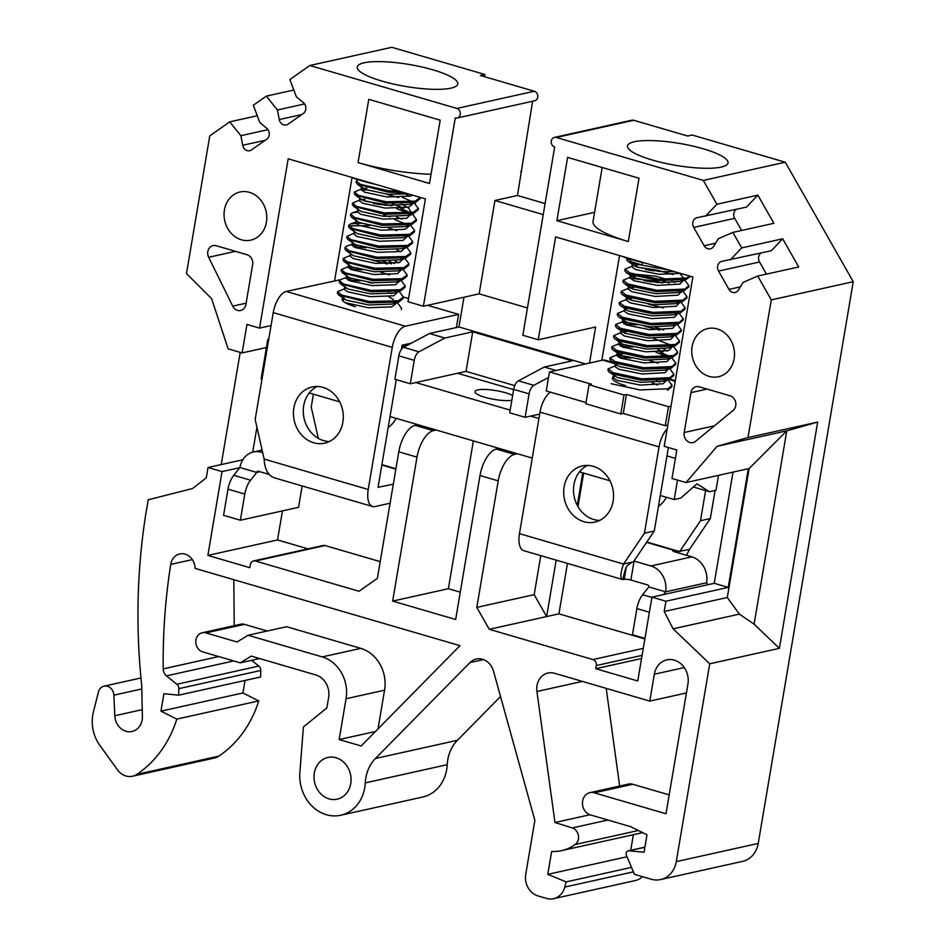 <?xml version="1.0" encoding="UTF-8"?>
<svg xmlns="http://www.w3.org/2000/svg" width="946" height="946" viewBox="0 0 946 946"><rect width="100%" height="100%" fill="white"/><g stroke="black" fill="none" stroke-linecap="round" stroke-linejoin="round"><path stroke-width="1.42" d="M703.174 148.77A50.978 11.127 9.6 0 0 627.505 145.909A50.978 11.127 9.6 0 0 652.362 160.051A50.978 11.127 9.6 0 0 728.03 162.913A50.978 11.127 9.6 0 0 703.174 148.77M432.913 69.838A50.978 11.127 9.6 0 0 357.245 66.989A50.978 11.127 9.6 0 0 382.101 81.131A50.978 11.127 9.6 0 0 457.769 83.981A50.978 11.127 9.6 0 0 432.913 69.838M224.427 209.929A24.667 21.214 -102.5 0 0 250.773 240.142A24.667 21.214 -102.5 0 0 266.429 222.192A24.667 21.214 -102.5 0 0 240.083 191.979A24.667 21.214 -102.5 0 0 224.427 209.929M735.74 405.751A8.218 7.071 -102.5 0 0 730.076 395.795L699.271 386.796A8.218 7.071 -102.5 0 0 696.15 386.678A8.218 7.071 -102.5 0 0 690.935 392.661L684.183 432.511A8.218 7.071 -102.5 0 0 692.969 442.586A8.218 7.071 -102.5 0 0 695.582 441.309L733.126 410.446A8.218 7.071 -102.5 0 0 735.74 405.751M692.117 346.52A24.667 21.214 -102.5 0 0 718.475 376.733A24.667 21.214 -102.5 0 0 734.131 358.782A24.667 21.214 -102.5 0 0 707.774 328.569A24.667 21.214 -102.5 0 0 692.117 346.52M314.332 773A21.38 18.376 -102.5 0 0 337.166 799.181A21.38 18.376 -102.5 0 0 350.741 783.631A21.38 18.376 -102.5 0 0 327.895 757.45A21.38 18.376 -102.5 0 0 314.332 773M589.926 792.653L628.44 784.104A11.506 9.898 -102.5 0 1 632.815 784.269L594.289 792.819A11.506 9.898 -102.5 0 0 589.926 792.653A11.506 9.898 -102.5 0 0 582.618 801.037A11.506 9.898 -102.5 0 0 590.541 814.967L630.745 826.709L647.005 834.786L644.06 852.251L629.019 850.797A3.287 2.826 -102.5 0 0 626.406 855.326L634.447 874.317L651.25 879.224A24.667 21.214 -102.5 0 0 660.604 879.567A24.667 21.214 -102.5 0 0 676.272 861.629L709.725 663.796L673.138 628.83L664.198 611.518L665.937 601.23L651.936 597.139L637.758 680.978L595.744 668.704L596.287 665.535A4.931 4.245 77.5 0 0 592.882 659.563L489.259 629.303L476.808 607.403L498.211 480.84L480 475.531A24.667 11.387 -73.7 0 1 496.319 449.066L514.518 454.376L517.379 453.749M202.196 632.768L240.722 624.218A9.862 8.479 -102.5 0 1 244.458 624.36L205.944 632.909A9.862 8.479 -102.5 0 0 202.196 632.768A9.862 8.479 -102.5 0 0 195.928 639.945A9.862 8.479 -102.5 0 0 202.728 651.9L240.213 662.85L251.258 656.11L315.822 674.959A18.577 15.976 77.5 0 1 328.629 697.462L326.855 707.951L303.382 726.977L299.87 772.646A37.816 32.519 -102.5 0 0 340.726 815.239A37.816 32.519 -102.5 0 0 365.262 782.886A38.029 32.696 77.5 0 1 365.795 778.026A38.029 32.696 77.5 0 1 375.456 758.491L469.937 662.59A16.579 14.249 77.5 0 1 476.24 659.043A16.579 14.249 77.5 0 1 493.505 671.163L534.868 820.371L525.74 874.376A17.808 15.313 -102.5 0 0 538.002 895.933L546.599 898.44A18.305 15.739 -102.5 0 0 553.54 898.7A18.305 15.739 -102.5 0 0 564.797 887.076L566.157 881.897L547.781 874.352L551.648 851.471A49.369 42.452 -102.5 0 0 561.522 850.643A49.369 42.452 -102.5 0 0 575.133 844.53A9.176 7.887 -102.5 0 0 578.42 835.495A9.176 7.887 -102.5 0 0 572.259 827.939L554.971 822.512L536.926 691.491A17.265 14.852 77.5 0 1 537.009 685.59A17.265 14.852 77.5 0 1 547.971 673.032A17.265 14.852 77.5 0 1 554.522 673.268L649.784 701.092L654.325 674.226A19.736 16.969 -102.5 0 1 666.859 659.87A19.736 16.969 -102.5 0 1 687.931 684.041L665.996 813.761L594.289 792.819M340.726 815.239L422.696 797.04A37.816 32.519 -102.5 0 0 447.222 764.687A38.029 32.696 77.5 0 1 447.754 759.827A38.029 32.696 77.5 0 1 457.415 740.292L500.54 696.516M195.278 568.357L195.089 568.392A14.166 12.18 77.5 0 0 179.752 553.942A14.166 12.18 77.5 0 0 170.753 564.242A14.166 12.18 77.5 0 0 170.729 564.407L192.345 559.606M242.815 459.78L208.049 467.501L206.299 477.801L192.629 488.503L148.215 499.807L145.932 513.288A580.17 498.861 -102.5 0 0 141.687 685.07L142.397 716.548A15.928 13.693 77.5 0 1 132.038 731.483A15.928 13.693 77.5 0 1 114.797 715.744L113.875 695.168A9.093 7.828 -102.5 0 0 104.025 686.169A9.093 7.828 -102.5 0 0 98.408 692.046L93.37 712.137A35.522 30.544 -102.5 0 0 92.767 715.034A35.522 30.544 -102.5 0 0 99.791 745.306L117.446 769.796A17.265 14.852 -102.5 0 0 132.475 776.228A17.265 14.852 -102.5 0 0 136.898 774.336A115.459 99.283 -102.5 0 0 176.807 719.102L160.95 711.156L163.906 693.702L178.652 695.18L178.818 688.664A4.931 4.245 -102.5 0 0 176.855 684.265L166.484 675.87A8.218 7.071 77.5 0 1 163.209 668.881A558.944 480.603 77.5 0 1 170.729 564.407M736.248 209.362A6.575 5.652 -102.5 0 0 733.824 213.37A6.575 5.652 -102.5 0 0 734.711 218.325L741.617 230.469M692.85 222.476A6.575 5.652 77.5 0 1 697.025 217.686A6.575 5.652 77.5 0 1 697.237 217.651L746.477 207.091L757.852 195.148L773.875 223.303L732.89 232.409L718.321 238.723L713.591 246.409A6.575 5.652 77.5 0 1 710.28 248.833A6.575 5.652 77.5 0 1 704.143 245.735L693.725 227.43A6.575 5.652 77.5 0 1 692.85 222.476M761.069 253.008A6.575 5.652 -102.5 0 0 758.657 257.028A6.575 5.652 -102.5 0 0 759.543 261.983L766.449 274.115M717.671 266.122A6.575 5.652 77.5 0 1 721.845 261.333A6.575 5.652 77.5 0 1 722.058 261.297L771.309 250.737L782.685 238.794L798.696 266.961L757.722 276.055L743.142 282.369L738.424 290.055A6.575 5.652 77.5 0 1 735.113 292.491A6.575 5.652 77.5 0 1 728.976 289.381L718.558 271.076A6.575 5.652 77.5 0 1 717.671 266.122M705.503 216.185L716.879 204.241L703.316 180.414L556.283 137.477A4.931 4.245 -102.5 0 0 554.415 137.407A4.931 4.245 -102.5 0 0 551.282 140.989A4.931 4.245 -102.5 0 0 554.675 146.973L522.831 335.262L538.239 339.768L555.633 236.914L692.862 276.989L664.222 446.299L676.828 449.977L672.003 478.463L686.016 482.555L749.126 468.542L786.788 430.832L717.127 446.299L686.016 482.555M532.622 101.234L517.474 195.491L545.109 203.567M554.415 137.407L631.869 120.201A4.931 4.245 77.5 0 1 633.737 120.272L687.647 136.023L692.153 135.018L785.275 162.215L853.233 281.695L758.231 843.43A24.667 21.214 -102.5 0 1 742.563 861.368L660.604 879.567M484.541 76.709L484.92 74.498L480.402 75.491L534.313 91.242A4.931 4.245 77.5 0 1 537.789 96.149A4.931 4.245 77.5 0 1 534.585 100.808L457.131 118.002A4.931 4.245 -102.5 0 0 460.335 113.343A4.931 4.245 -102.5 0 0 456.871 108.435L309.839 65.499L289.878 79.547L296.323 96.693L303.347 102.617A6.575 5.652 77.5 0 1 303.37 113.425L288.033 124.21A6.575 5.652 77.5 0 1 286.26 125.002A6.575 5.652 77.5 0 1 279.259 119.563L277.45 109.973L266.287 96.137L253.315 105.266L259.76 122.412L266.784 128.337A6.575 5.652 77.5 0 1 266.807 139.145L251.47 149.929A6.575 5.652 77.5 0 1 249.697 150.721A6.575 5.652 77.5 0 1 242.696 145.282L240.887 135.692L229.724 121.857L209.764 135.905L186.48 273.571L211.62 298.676L228.116 348.826L242.117 352.917L246.941 324.431L259.535 328.12L288.175 158.81L425.404 198.885L408.01 301.739L423.406 306.232L455.263 117.931A4.931 4.245 -102.5 0 0 457.131 118.002M423.406 306.232L479.149 293.851L494.935 200.493L517.474 195.491M543.24 214.6L494.935 200.493M630.734 850.288L633.371 834.691M553.54 898.7L635.499 880.501A18.305 15.739 -102.5 0 0 642.417 876.646M178.652 695.18L260.611 676.981L260.777 670.466A4.931 4.245 -102.5 0 0 258.814 666.067L251.683 660.296M132.475 776.228L214.435 758.03A17.265 14.852 -102.5 0 0 218.857 756.126A115.459 99.283 -102.5 0 0 258.766 700.903L242.909 692.957L245.038 680.434M484.92 74.498L391.798 47.3L309.839 65.499M730.336 259.843L741.699 247.899L782.685 238.794M716.879 204.241L757.852 195.148M252.641 264.655A8.218 7.071 -102.5 0 0 246.977 254.699L216.173 245.712A8.218 7.071 -102.5 0 0 213.051 245.593A8.218 7.071 -102.5 0 0 208.676 257.288L232.74 306.137A8.218 7.071 -102.5 0 0 240.674 310.501A8.218 7.071 -102.5 0 0 245.901 304.517L252.641 264.655M429.484 183.465L440.186 120.177L368.774 99.318L358.061 162.606L429.484 183.465M548.526 377.489L533.792 385.329A8.218 3.796 106.3 0 0 529.086 393.879L525.125 417.304L509.717 412.799L513.678 389.374A8.218 3.796 -73.7 0 1 518.384 380.836L544.293 367.048L572.141 360.864L472.716 331.833L466.035 371.388L514.766 385.625M539.681 414.064L525.125 417.304M567.458 563.426L558.932 613.836L546.634 616.567L556.177 560.127M619.524 255.574L601.81 360.331M582.771 472.846L577.273 505.365M589.512 363.063L595.602 327.02L538.239 339.768M414.265 360.343L410.292 383.769L394.896 379.263L398.857 355.838A8.218 3.796 -73.7 0 1 403.564 347.3L429.472 333.512L444.88 338.018L418.96 351.794A8.218 3.796 106.3 0 0 414.265 360.343L398.857 355.838M463.989 297.221L458.952 326.973L429.472 333.512M594.585 212.318L556.91 220.678L628.321 241.537A72.357 15.786 -170.4 0 1 593.047 221.459L602.176 167.477M556.91 220.678L567.612 157.391L639.023 178.238L628.321 241.537M817.663 422.082L786.788 430.832L754.092 624.147L779.386 648.329L817.663 422.082L747.99 437.56L717.127 446.299M747.99 437.56L771.274 299.894L757.722 276.055M741.699 247.899L732.89 232.409M527.454 307.958L479.149 293.851M436.153 430.028L433.303 430.655A24.667 11.387 106.3 0 0 416.997 457.119L392.649 601.088L455.653 619.488L480 475.531M208.049 467.501L222.05 471.593L207.872 555.42L249.874 567.695L250.406 564.526A4.931 4.245 77.5 0 1 253.54 560.943A4.931 4.245 77.5 0 1 255.42 561.013L359.042 591.274L377.383 578.361L398.786 451.81A24.667 11.387 -73.7 0 1 415.093 425.345L433.303 430.655M375.432 731.506L339.141 739.559L361.159 745.992L459.993 645.657L195.089 568.392M339.141 739.559L346.047 698.739A34.529 29.693 -102.5 0 0 322.255 656.914L248.077 635.251L237.032 641.991L205.944 632.909M606.209 688.369L619.654 786.055M233.804 579.602L234.23 625.661M240.201 352.361L221.222 464.581M176.807 719.102L258.766 700.903M160.95 711.156L242.909 692.957M240.213 662.85L259.594 658.546M566.157 881.897L631.514 867.387M547.781 874.352L627.009 856.757M554.971 822.512L589.89 814.754M779.386 648.329L709.725 663.796M771.274 299.894L853.233 281.695M703.316 180.414L785.275 162.215M410.292 383.769L466.035 371.388M472.716 331.833L444.88 338.018M277.45 109.973L304.553 103.954M266.287 96.137L293.816 90.024M229.724 121.857L257.253 115.743M240.887 135.692L267.99 129.673M244.458 624.36L267.221 631.006M248.077 635.251L286.603 626.701L360.781 648.365L322.255 656.914M378.022 728.869L384.561 690.178A34.529 29.693 -102.5 0 0 360.781 648.365M632.815 784.269L669.189 794.888M686.429 692.957L649.784 701.092M252.7 452.164L256.922 427.249M754.092 624.147L739.358 614.12L673.138 628.83M739.358 614.12L727.308 597.505L664.198 611.518M727.308 597.505L749.126 468.542M733.032 472.113L714.23 583.304L728.231 587.395L748.298 468.719M728.231 587.395L665.937 601.23M558.932 613.836L644.865 638.928M540.781 555.633L534.171 594.656L546.634 616.567L489.259 629.303M714.23 583.304L651.936 597.139M641.554 658.534L595.744 668.704M253.54 560.943L323.213 545.475A4.931 4.245 77.5 0 1 325.081 545.535L380.209 561.64M282.452 510.887L277.533 539.953L307.994 548.846M277.533 539.953L207.872 555.42M239.835 467.643L222.05 471.593M266.429 347.513L242.117 352.917M352.054 177.529L334.6 280.726M271.053 325.554L259.535 328.12M417.955 424.707L415.093 425.345M499.169 448.428L496.319 449.066M473.378 440.895L448.38 588.708L460.276 592.184M448.38 588.708L392.649 601.088M544.293 367.048L556.071 370.489M458.952 326.973L585.55 363.938M514.518 454.376A24.667 11.387 106.3 0 0 498.211 480.84M534.171 594.656L476.808 607.403M431.045 174.241A72.357 15.786 -170.4 0 1 358.061 162.606M520.738 171.533L521.483 171.758M512.649 395.487A20.552 4.482 9.6 0 0 477.754 389.918A20.552 4.482 9.6 0 0 474.987 391.597A20.552 4.482 9.6 0 0 488.775 398.29A20.552 4.482 9.6 0 0 511.833 400.312M660.284 495.479L674.214 499.547L680.765 498.093L696.977 483.832L709.453 491.719L716.004 490.265L718.534 475.33M268.759 339.141L267.813 339.342L261.12 378.908L261.983 379.157M309.236 392.957L339.697 401.849M390.036 416.547L532.243 458.089M579.496 471.888L609.957 480.781M513.631 389.646L457.557 373.268M267.813 339.342L268.676 339.602M415.755 382.551L510.166 410.126M530.588 416.086L538.936 418.522M666.977 455.925L675.409 458.384M693.359 487.024L709.453 491.719M677.502 480.071L674.214 499.547M669.271 270.107L631.514 263.248L627.801 261.25L626.642 259.476L626.879 258.092L631.739 261.865L641.932 265.01L642.358 262.491M673.02 274.577L656.252 269.929L637.214 267.233M632.921 265.85L624.999 269.172L629.87 272.933L658.641 279.165L686.69 278.006L689.965 276.149M653.946 270.899L645.74 269.515M624.999 269.172L624.762 270.556L625.933 272.318L629.634 274.316L658.321 280.536L686.134 279.496L690.485 276.303M662.507 282.949L654.384 280.997L629.918 278.219M631.041 276.918L623.13 280.241L628.002 284.013L656.772 290.245L684.809 289.074L688.925 285.68L684.679 279.969M652.042 281.967L643.871 280.595M623.13 280.241L622.894 281.636L624.064 283.398L627.766 285.396L656.098 291.581L684.254 290.576L688.688 287.064L688.925 285.68M633.749 287.466L629.173 287.998L621.25 291.321L626.122 295.093L654.892 301.313L682.941 300.154L687.044 296.748L682.811 291.037M621.25 291.321L621.025 292.704L622.184 294.478L625.885 296.476L655.034 302.732L682.385 301.656L686.808 298.132M631.869 298.534L627.293 299.078L619.382 302.401L624.254 306.161L653.024 312.393L681.061 311.234L685.176 307.828L680.943 302.117M663.524 307.958L648.294 304.115M619.382 302.401L619.145 303.784L620.316 305.558L624.017 307.545L652.35 313.729L680.505 312.724L684.939 309.212L685.176 307.828M625.424 310.146L617.502 313.469L622.373 317.241L651.144 323.473L679.193 322.302L683.296 318.908L679.062 313.197M617.502 313.469L617.277 314.864L618.436 316.626L622.137 318.625L650.588 324.809L678.637 323.792L683.059 320.292L683.296 318.908M663.654 329.965L655.022 327.257M627.848 322.61L622.421 322.527M624.313 321.025L615.633 324.549L620.505 328.321L649.275 334.541L677.324 333.382L681.427 329.988L677.194 324.265M659.776 330.119L644.604 326.275M636.339 324.892L623.993 323.875M615.633 324.549L615.397 325.932L616.567 327.706L620.269 329.705L648.601 335.877L676.768 334.872L681.191 331.36L681.427 329.988M671.364 345.243L653.142 338.337M621.676 332.306L613.765 335.629L618.625 339.389L647.395 345.621L675.444 344.462L679.559 341.057L675.314 335.345M613.765 335.629L613.528 337.013L614.687 338.786L618.4 340.785L646.532 346.934L674.888 345.952L679.323 342.44L679.559 341.057M669.496 356.323L659.906 352.113M624.1 344.77L618.672 344.675M619.807 343.386L611.885 346.709L616.757 350.469L645.527 356.701L673.576 355.542L677.679 352.137L673.446 346.425M667.604 356.831L656.027 352.267M632.602 347.052L620.245 346.035M611.885 346.709L611.648 348.093L612.819 349.866L616.52 351.853L644.734 358.026L673.02 357.032L677.442 353.52L677.679 352.137M658.038 363.193L649.394 360.485M622.22 355.838L616.804 355.755M622.503 353.922L617.927 354.454L610.016 357.777L614.888 361.549L643.658 367.769L671.695 366.61L675.811 363.217L671.565 357.493M630.757 358.132L618.365 357.103M610.016 357.777L609.78 359.161L610.95 360.934L614.652 362.933L643.162 369.129L671.14 368.1L675.574 364.6L675.811 363.217M616.059 365.534L608.136 368.857L613.008 372.629L641.778 378.849L669.827 377.69L673.93 374.285L669.697 368.573M608.136 368.857L607.911 370.241L609.07 372.015L612.772 374.013L641.199 380.197L669.271 379.18L673.694 375.668L673.93 374.285M611.14 383.698L639.91 389.929L667.947 388.771L672.062 385.365L667.77 379.606M667.391 390.26L671.826 386.748L672.062 385.365M657.494 385.034L652.113 382.704M614.179 376.614L612.996 377.513L616.981 380.375L640.359 385.069L663.146 383.78L666.492 380.079M615.338 363.666L614.865 366.433L618.85 369.295L642.228 373.989L665.014 372.7L668.515 368.964M617.927 354.454L616.745 355.353L620.718 358.215L644.096 362.909L666.895 361.62L670.241 357.931M663.122 351.806L657.73 349.476M619.086 341.518L618.613 344.285L622.598 347.135L645.976 351.841L668.763 350.552L672.263 346.804M626.252 331.762L622.444 332.105M621.155 330.071L620.493 333.205L624.466 336.067L647.844 340.761L670.643 339.472L674.131 335.724M623.556 321.226L622.362 322.125L626.347 324.986L649.725 329.681L672.511 328.392L676.012 324.655M624.703 308.278L624.242 311.057L628.215 313.906L651.593 318.613L674.392 317.312L677.88 313.575M626.583 297.21L626.11 299.977L630.095 302.838L653.473 307.533L676.26 306.244L679.76 302.495M629.173 287.998L627.978 288.897L631.963 291.758L655.342 296.453L678.128 295.164L681.487 291.474M668.976 283.02L662.815 280.938M635.617 276.386L631.81 276.717M630.32 275.05L629.859 277.828L633.832 280.678L657.21 285.385L680.008 284.084L683.509 280.347M637.498 265.306L633.69 265.649M632.401 263.615L631.727 266.748L635.712 269.61L659.09 274.305L680.623 273.418M609.07 372.015L617.442 377.596L640.82 382.302L663.075 381.191L665.487 380.091M610.95 360.934L619.323 366.528L642.701 371.222L664.943 370.123L671.14 368.1M612.819 349.854L621.191 355.448L644.569 360.142L666.812 359.042L673.02 357.032M667.131 351.049L663.584 349.039M614.699 338.786L623.059 344.368L646.437 349.062L668.692 347.962L674.888 345.952M616.567 327.706L624.939 333.299L648.317 337.994L670.56 336.894L672.984 335.783M623.036 318.991L622.362 322.125M618.436 316.626L626.808 322.219L650.186 326.914L672.44 325.814L678.637 323.804M620.316 305.558L628.688 311.139L652.066 315.834L674.309 314.734L680.505 312.724M622.184 294.478L630.556 300.059L653.934 304.766L676.189 303.654L678.589 302.554M624.064 283.398L632.436 288.991L655.815 293.686L678.057 292.586L680.47 291.474M674.829 282.582L671.897 281.234M668.278 279.815L655.566 276.173L632.436 273.926M625.933 272.33L634.305 277.911L657.683 282.606L679.926 281.506L682.338 280.406M683.828 278.408L679.654 273.134M627.813 261.25L636.173 266.831L659.563 271.537L674.782 271.715M646.496 263.449A55.909 12.203 -170.4 0 1 621.605 256.177M376.236 184.517A55.909 12.203 -170.4 0 1 351.356 177.257M358.002 179.622L356.323 180.911L360.272 184.281L388.108 190.714L400.383 191.577M356.323 180.911L356.086 182.294L357.269 184.08L387.872 192.097L405.042 192.937M366.634 190.04L361.242 189.969M362.353 188.668L354.454 191.979L358.392 195.349L386.24 201.782L415.188 201.131L420.249 197.371M354.454 191.979L354.218 193.374L355.4 195.148L386.003 203.165L415.566 202.326L420.012 198.802L420.249 197.418M391.963 205.767L364.754 201.12M360.473 199.748L352.574 203.059L356.524 206.429L384.36 212.862L413.319 212.2L418.369 208.487L414.064 202.811M381.439 204.774L373.339 203.414M352.574 203.059L352.338 204.442L353.52 206.228L384.135 214.245L413.698 213.406L418.132 209.882L418.369 208.487M357.493 212.117L352.409 212.838L350.706 214.139L354.644 217.509L382.491 223.942L411.439 223.28L416.5 219.567L412.196 213.891M350.706 214.139L350.469 215.522L351.652 217.308L382.255 225.325L411.817 224.474L416.264 220.95L416.5 219.567M361.017 223.28L350.54 223.918L348.826 225.219L352.775 228.577L380.611 235.01L409.571 234.36L414.62 230.647L410.387 224.947M369.59 225.562L349.003 225.952M348.826 225.219L348.601 226.602L349.772 228.388L380.387 236.394L409.949 235.554L414.395 232.03L414.62 230.647M354.856 232.976L346.957 236.287L350.895 239.657L378.743 246.09L407.702 245.428L412.752 241.727L408.518 236.015M346.957 236.287L346.721 237.671L347.903 239.456L378.506 247.474L408.069 246.622L412.515 243.11L412.752 241.727M357.269 245.428L351.877 245.345M352.48 241.809L351.817 244.943L352.976 244.056L346.792 246.066L345.077 247.367L349.027 250.737L376.875 257.17L405.822 256.508L410.871 252.795L406.638 247.095M365.854 247.722L353.437 246.693M345.077 247.367L344.852 248.751L346.035 250.536L376.638 258.554L406.201 257.702L410.647 254.178L410.871 252.795M351.108 255.124L343.209 258.447L347.158 261.806L374.994 268.238L403.954 267.588L409.003 263.875L404.77 258.175M387.352 264.005L372.074 260.162M343.209 258.447L342.972 259.831L344.155 261.616L374.758 269.622L404.32 268.782L408.767 265.258L409.003 263.875M353.52 267.576L348.128 267.493M350.02 266.003L341.34 269.515L345.278 272.886L373.126 279.318L402.074 278.668L407.135 274.955L402.89 269.243M362.117 269.87L349.689 268.853M341.34 269.515L341.104 270.899L342.286 272.685L372.89 280.702L402.452 279.862L406.898 276.338L407.135 274.955M351.64 278.656L346.248 278.573M346.662 275.404L346.189 278.171L347.359 277.284L341.163 279.295L339.46 280.595L343.41 283.966L371.246 290.398L400.205 289.736L405.255 286.023L401.021 280.323M372.298 283.138L368.301 282.31M360.225 280.95L347.821 279.933M339.46 280.595L339.224 281.979L340.406 283.765L371.021 291.782L400.584 290.93L405.018 287.407L405.255 286.023M345.491 288.364L337.592 291.675L341.53 295.046L369.378 301.467L398.325 300.816L403.386 297.103L399.141 291.403M337.592 291.675L337.355 293.059L338.538 294.845L369.141 302.862L398.704 302.011L403.15 298.487L403.386 297.103M412.066 201.616L402.476 197.395M412.846 203.579L412.125 203.165M398.597 197.548L387.292 194.533M410.186 212.684L400.596 208.475M408.282 213.193L396.717 208.628M390.083 216.847L383.769 215.298M406.413 224.273L394.849 219.697M396.847 230.623L388.215 227.927M391.23 263.851L382.598 261.155M389.362 274.931L380.718 272.223M401.27 309.567L401.506 308.183L397.273 302.484M344.403 299.232L342.44 300.343L342.913 297.552M345.113 302.625L368.301 307.746L391.821 306.859L395.948 303.678L396.114 302.685M393.3 299.468L388.818 296.772M344.782 286.484L344.32 289.251L347.549 291.806L370.17 296.666L393.702 295.791L397.959 291.782M346.189 278.171L349.417 280.726L372.05 285.586L395.57 284.711L399.697 280.749M349.24 266.204L348.069 267.091L351.285 269.645L373.918 274.517L397.45 273.631L401.707 269.634M394.435 263.544L389.054 261.214M350.41 253.256L349.937 256.023L353.165 258.577L375.787 263.437L399.318 262.55L403.445 258.601M351.817 244.943L355.034 247.497L377.667 252.357L401.199 251.482L405.314 247.521M354.159 231.096L353.686 233.863L356.914 236.417L379.535 241.289L403.067 240.402L407.336 236.405M357.517 221.695L355.554 222.795L358.782 225.349L381.415 230.209L404.935 229.322L409.062 226.141L409.027 225.195M401.932 219.236L396.551 216.906M357.895 208.948L357.434 211.715L360.663 214.269L383.284 219.129L406.815 218.254L410.942 214.293M403.8 208.167L392.306 203.768M365.085 199.204L361.266 199.547M359.776 197.868L359.303 200.635L362.531 203.189L385.164 208.061L408.684 207.174L412.811 203.993L412.775 203.035M366.953 188.124L363.134 188.467M361.833 186.433L361.183 189.567L364.411 192.121L387.032 196.981L410.564 196.094L412.752 195.183M338.538 294.845L346.141 300.107L368.763 304.979L392.294 304.092L398.704 302.011M340.406 283.765L348.01 289.038L370.643 293.899L394.163 293.012L400.584 290.942M342.286 272.685L349.89 277.958L372.511 282.819L396.043 281.943L402.452 279.862M348.719 263.969L348.069 267.091M344.155 261.616L351.758 266.878L374.391 271.75L397.911 270.863L404.32 268.782M398.455 262.799L394.908 260.777M346.035 250.536L353.638 255.81L376.26 260.67L399.791 259.783L402.428 258.601M400.324 251.719L396.776 249.697M347.903 239.456L355.507 244.73L378.14 249.59L401.66 248.715L408.069 246.634M349.772 228.388L357.375 233.65L380.008 238.522L403.54 237.635L409.949 235.554M351.652 217.308L359.255 222.57L381.877 227.442L405.408 226.555L411.817 224.474M353.52 206.228L361.124 211.502L383.757 216.362L407.277 215.487L413.698 213.406M411.297 212.696L408.495 207.884L401.341 204.052M355.4 195.16L363.004 200.422L385.625 205.282L409.157 204.407L411.794 203.224M409.689 196.342L406.153 194.32M361.644 186.788L364.872 189.342L387.505 194.214L408.506 193.942M666.362 497.253A28.782 24.75 77.5 0 1 658.44 506.37M587.431 465.408A28.782 24.75 -102.5 0 0 573.725 493.836A28.782 24.75 -102.5 0 0 593.769 519.52A28.782 24.75 -102.5 0 0 599.646 520.418M583.93 521.695A28.782 24.75 -102.5 0 0 594.857 522.097A28.782 24.75 -102.5 0 0 613.552 494.924A28.782 24.75 -102.5 0 0 593.296 466.319A28.782 24.75 -102.5 0 0 582.381 465.917A28.782 24.75 -102.5 0 0 563.686 493.091A28.782 24.75 -102.5 0 0 583.93 521.695M659.563 382.03A27.138 5.924 9.6 0 0 656.63 380.895M519.46 533.65L540.012 412.125L659.043 446.89L644.439 533.189L623.556 564.053L519.46 533.65A20.067 9.259 106.3 0 0 523.836 550.69L622.622 579.52C620.032 578.455 620.351 573.3 623.556 564.053L633.394 561.865L654.277 531.002L644.439 533.189M668.396 447.517L654.277 531.002M680.6 551.388L679.618 551.601L700.501 520.738L705.598 490.596M583.658 473.095L577.982 506.642M700.501 520.738L710.34 518.55L715.093 490.466M626.217 567.494L624.218 579.354A4.931 1.076 -170.4 0 1 630.876 580.04L647.679 584.947A1.644 1.419 -102.5 0 1 648.814 586.934L642.641 594.727L651.889 597.434M707.975 584.699L706.591 582.748L665.617 591.841A21.38 18.376 -102.5 0 0 650.895 565.956L634.092 561.049A4.931 1.076 9.6 0 0 633.962 561.013M706.591 582.748A21.38 18.376 77.5 0 0 691.869 556.863L675.066 551.956A4.931 1.076 9.6 0 1 672.665 550.584A4.931 1.076 9.6 0 1 673.327 550.182L673.15 551.187M648.814 586.934L665.617 591.841L663.442 594.585M644.959 638.396L632.448 634.742L636.871 608.574A16.449 7.592 -73.7 0 1 642.641 594.727M678.72 551.412L689.457 549.413L686.524 555.302M646.816 542.023L679.618 551.601L673.777 550.288L673.706 551.471M673.777 550.288L646.579 542.365M689.457 549.413L710.34 518.55M625.424 569.22L622.622 579.52L624.218 579.354M633.394 561.865L632.401 562.09C623.993 567.032 626.358 568.913 625.424 569.232M667.805 425.144L665.275 425.7L623.272 413.437L620.812 413.981L585.799 403.753L589.015 384.774L591.475 384.218L549.46 371.955L602.768 360.119A19.736 9.105 -73.7 0 1 605.085 360.166L612.961 362.46M620.812 413.981L624.017 394.99L589.015 384.774M613.067 377.099A27.138 5.924 9.6 0 0 612.417 378.104A27.138 5.924 9.6 0 0 625.637 385.637M671.01 406.153L668.491 406.709L626.477 394.447L624.017 394.99M586 402.547L546.256 390.946L549.46 371.955M665.275 425.7L668.491 406.709M667.167 428.881A19.736 9.105 106.3 0 0 659.043 446.89M550.418 392.164A19.736 9.105 106.3 0 0 540.012 412.125M623.272 413.437L626.477 394.447M323.047 387.387A28.782 24.75 -102.5 0 0 312.121 386.985A28.782 24.75 -102.5 0 0 293.426 414.159A28.782 24.75 -102.5 0 0 313.682 442.775A28.782 24.75 -102.5 0 0 324.596 443.177A28.782 24.75 -102.5 0 0 343.303 416.004A28.782 24.75 -102.5 0 0 323.047 387.387M317.17 386.488A28.782 24.75 -102.5 0 0 303.477 414.904A28.782 24.75 -102.5 0 0 323.508 440.588A28.782 24.75 -102.5 0 0 329.385 441.498M343.954 297.517A27.138 5.924 9.6 0 0 343.008 298.025M342.866 298.132A27.138 5.924 9.6 0 0 342.156 299.173A27.138 5.924 9.6 0 0 355.389 306.705M396.114 418.333A28.782 24.75 77.5 0 1 388.191 427.45M313.398 394.175L311.222 407.052L318.329 438.388M411.368 343.15L402.097 345.207L401.388 349.393M396.268 379.665L378.069 487.296L393.311 484.222M427.557 305.31L458.609 314.379L405.314 326.216A19.736 9.105 106.3 0 0 392.259 347.383L368.231 489.484A20.067 9.259 -73.7 0 0 372.606 506.524L274.009 477.73M274.529 477.86C268.167 475.696 264.703 469.441 264.135 459.082L255.16 419.492L273.24 312.629L392.259 347.383M372.606 506.524A20.067 9.259 -73.7 0 0 374.959 506.571L390.095 503.201M250.56 480.225A16.449 7.592 106.3 0 0 244.789 494.072L240.367 520.229L223.563 515.322L227.986 489.165A16.449 7.592 -73.7 0 1 233.757 475.318L250.56 480.225L256.733 472.432A1.644 1.419 -102.5 0 1 258.4 471.262L269.031 474.372M233.757 475.318L239.929 467.525A21.38 18.376 -102.5 0 1 253.493 451.975A21.38 18.376 -102.5 0 1 261.604 452.271L262.657 452.578M240.367 520.229L298.558 507.316L302.164 485.948M259.961 471.711L256.733 472.432L239.929 467.525M340.111 279.768L286.283 291.451A19.736 9.105 106.3 0 0 273.24 312.629M388.416 292.621L391.798 293.603M403.398 296.985L408.554 298.498M456.386 327.541L458.609 314.379M406.461 345.763L402.133 346.721L401.766 348.897M375.456 758.491L457.415 740.292M556.283 137.477L633.737 120.272M456.871 108.435L534.313 91.242M728.976 289.381L740.387 286.851M718.558 271.076L759.543 261.983M704.143 245.735L715.566 243.193M693.725 227.43L734.711 218.325M529.086 393.879L513.678 389.374M416.997 457.119L398.786 451.81M114.797 715.744L142.243 709.654M113.875 695.168L141.77 688.972M136.898 774.336L218.857 756.126M178.818 688.664L260.777 670.466M176.855 684.265L258.814 666.067M166.484 675.87L233.697 660.947M163.209 668.881L218.692 656.559M365.262 782.886L447.222 764.687M469.937 662.59L483.465 659.587M564.797 887.076L633.394 871.845M575.133 844.53L638.361 830.493M572.259 827.939L607.864 820.028M536.926 691.491L582.369 681.404M629.019 850.797L644.9 847.273M676.272 861.629L758.231 843.43M279.259 119.563L301.739 114.572M242.696 145.282L265.176 140.292M384.561 690.178L346.047 698.739M684.277 667.569L654.325 674.226M642.086 655.365L596.287 665.535M643.268 648.377L592.882 659.563M325.081 545.535L255.42 561.013M246.126 303.169L232.74 306.137M235.448 251.34L208.676 257.288M707.076 389.078L690.935 392.661M714.455 425.795L684.183 432.511M403.564 347.3L418.96 351.794M518.384 380.836L533.792 385.329M634.092 561.049L630.876 580.04M691.869 556.863L650.895 565.956M675.219 381.273L668.668 379.37M614.309 363.489L602.768 360.119M649.382 612.228L636.871 608.574M381.9 464.652L395.925 468.755M381.829 465.054L395.854 469.145M261.604 452.271L262.539 452.07M264.135 459.082L368.231 489.484M286.283 291.451L405.314 326.216M244.789 494.072L227.986 489.165M104.025 686.169L140.966 677.963M561.522 850.643L642.665 832.634M628.25 850.844L644.924 847.143M687.044 296.748L686.808 298.144M613.469 374.746L612.996 377.513M666.646 380.032L666.504 380.86M617.206 352.586L616.745 355.353M670.395 357.884L670.253 358.711M628.451 286.13L627.978 288.897M681.628 291.427L681.487 292.255M686.134 279.496L679.926 281.506M684.254 290.576L678.057 292.586M682.385 301.644L676.189 303.654M676.768 334.872L670.56 336.894M669.271 379.18L663.075 381.191M356.725 221.896L350.54 223.918M358.605 210.828L352.409 212.838M412.267 213.867L413.461 214.777M414.135 202.787L415.329 203.697M399.839 280.714L399.697 281.53M403.587 258.554L403.445 259.37M405.456 247.485L405.314 248.301M356.027 220.016L355.554 222.795M409.204 225.325L409.062 226.141M411.072 214.245L410.942 215.073M412.976 203L412.811 203.993M357.269 184.08L362.46 188.018M415.566 202.326L409.393 204.324M406.201 257.702L400.028 259.712M675.326 380.67L669.709 379.039M253.493 451.975L262.089 450.06"/></g></svg>
